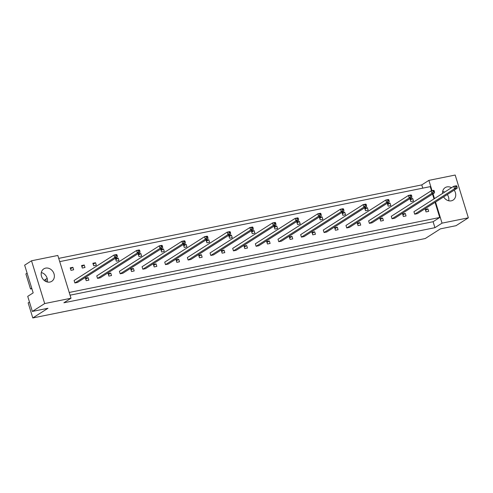 <?xml version="1.0" encoding="UTF-8"?>
<svg xmlns="http://www.w3.org/2000/svg" width="493" height="493" viewBox="0 0 493 493"><rect width="100%" height="100%" fill="white"/><g stroke="black" fill="none" stroke-linecap="round" stroke-linejoin="round"><path stroke-width="0.74" d="M443.651 196.873A7.389 6.249 57.4 0 0 453.11 200.09A7.389 6.249 57.4 0 0 455.378 192.597A7.389 6.249 57.4 0 0 454.176 190.156M448.716 200.78A7.389 6.249 57.4 0 0 448.507 196.99A7.389 6.249 57.4 0 0 447.299 194.544M41.523 276.351A7.389 6.249 57.4 0 0 51.747 281.318A7.389 6.249 57.4 0 0 54.014 273.825A7.389 6.249 57.4 0 0 43.791 268.864A7.389 6.249 57.4 0 0 41.523 276.351M41.32 272.567A7.389 6.249 -122.6 0 1 47.137 278.218A7.389 6.249 -122.6 0 1 47.346 282.002M44.099 280.314L47.18 278.348M45.689 279.303A14.778 12.504 -122.6 0 1 45.874 279.864A14.778 12.504 -122.6 0 1 46.324 281.682M422.051 196.645L421.453 197.027M428.7 211.361L427.936 208.878L425.262 209.414L426.026 211.904L428.7 211.361M410.047 199.073L410.811 201.563L413.491 201.021L412.721 198.531L410.047 199.073M455.779 186.409L453.751 186.286L413.935 211.707L414.699 214.196L417.374 213.654L457.19 188.227L454.515 188.77L453.751 186.286L456.426 185.744L456.845 186.194L455.779 186.409L455.994 187.106L457.06 186.89L456.845 186.194M399.392 201.23L398.794 201.612M406.047 215.946L405.283 213.457L402.608 213.999L403.373 216.489L406.047 215.946M387.393 203.658L388.157 206.148L390.832 205.606L390.068 203.116L387.393 203.658M433.125 190.994L431.098 190.871L391.282 216.291L392.046 218.781L394.72 218.239L434.536 192.812L431.862 193.355L431.098 190.871L433.772 190.329L434.191 190.779L433.125 190.994L433.335 191.691L434.407 191.475L434.191 190.779M376.738 205.815L376.141 206.197M383.394 220.531L382.63 218.042L379.949 218.584L380.719 221.074L383.394 220.531M364.74 208.243L365.504 210.733L368.179 210.191L367.414 207.701L364.74 208.243M410.466 195.579L408.438 195.456L368.622 220.876L369.386 223.366L372.067 222.824L411.883 197.397L409.208 197.939L408.438 195.456L411.119 194.914L411.538 195.364L410.466 195.579L410.681 196.276L411.754 196.06L411.538 195.364M354.085 210.4L353.487 210.782M360.74 225.116L359.97 222.626L357.296 223.169L358.06 225.658L360.74 225.116M342.08 212.828L342.851 215.318L345.525 214.775L344.761 212.286L342.08 212.828M387.812 200.164L385.785 200.041L345.969 225.461L346.733 227.951L349.408 227.409L389.23 201.982L386.549 202.524L385.785 200.041L388.459 199.499L388.885 199.948L387.812 200.164L388.028 200.861L389.094 200.645L388.885 199.948M331.432 214.985L330.828 215.367M338.081 229.701L337.317 227.211L334.642 227.754L335.406 230.243L338.081 229.701M319.427 217.413L320.191 219.903L322.866 219.36L322.102 216.871L319.427 217.413M365.159 204.749L363.131 204.626L323.316 230.046L324.08 232.536L326.754 231.993L366.57 206.567L363.896 207.109L363.131 204.626L365.806 204.084L366.225 204.533L365.159 204.749L365.368 205.445L366.441 205.23L366.225 204.533M308.772 219.57L308.174 219.952M315.428 234.286L314.663 231.796L311.989 232.339L312.753 234.828L315.428 234.286M296.774 221.998L297.538 224.488L300.212 223.945L299.448 221.456L296.774 221.998M342.499 209.334L340.478 209.211L300.662 234.631L301.426 237.121L304.101 236.578L343.917 211.152L341.242 211.694L340.478 209.211L343.153 208.668L343.572 209.118L342.499 209.334L342.715 210.03L343.787 209.815L343.572 209.118M286.119 224.155L285.521 224.537M292.774 238.871L292.01 236.381L289.329 236.923L290.1 239.413L292.774 238.871M274.12 226.583L274.884 229.072L277.559 228.53L276.795 226.04L274.12 226.583M319.846 213.919L317.819 213.796L278.003 239.216L278.767 241.706L281.448 241.163L321.263 215.737L318.589 216.279L317.819 213.796L320.499 213.253L320.918 213.703L319.846 213.919L320.062 214.615L321.134 214.4L320.918 213.703M263.465 228.74L262.868 229.122M270.115 243.456L269.351 240.966L266.676 241.508L267.44 243.998L270.115 243.456M251.461 231.168L252.225 233.657L254.906 233.115L254.135 230.625L251.461 231.168M297.193 218.504L295.165 218.381L255.349 243.801L256.113 246.29L258.788 245.748L298.604 220.322L295.929 220.864L295.165 218.381L297.84 217.838L298.265 218.288L297.193 218.504L297.408 219.2L298.475 218.984L298.265 218.288M240.812 233.325L240.208 233.707M247.461 248.041L246.697 245.551L244.023 246.093L244.787 248.583L247.461 248.041M228.807 235.753L229.572 238.242L232.246 237.7L231.482 235.21L228.807 235.753M274.539 223.089L272.512 222.965L232.696 248.386L233.46 250.875L236.135 250.333L275.951 224.907L273.276 225.449L272.512 222.965L275.186 222.423L275.605 222.873L274.539 223.089L274.749 223.785L275.821 223.569L275.605 222.873M218.152 237.909L217.555 238.292M224.808 252.626L224.044 250.136L221.369 250.678L222.133 253.168L224.808 252.626M206.154 240.337L206.918 242.827L209.593 242.285L208.829 239.795L206.154 240.337M251.88 227.674L249.859 227.55L210.036 252.971L210.807 255.46L213.481 254.918L253.297 229.491L250.623 230.034L249.859 227.55L252.533 227.008L252.952 227.458L251.88 227.674L252.096 228.37L253.168 228.154L252.952 227.458M195.499 242.494L194.901 242.876M202.155 257.21L201.391 254.721L198.71 255.263L199.474 257.753L202.155 257.21M183.495 244.922L184.265 247.412L186.939 246.87L186.175 244.38L183.495 244.922M229.227 232.258L227.199 232.135L187.383 257.556L188.147 260.045L190.828 259.503L230.644 234.076L227.963 234.619L227.199 232.135L229.874 231.593L230.299 232.043L229.227 232.258L229.442 232.955L230.514 232.739L230.299 232.043M172.846 247.079L172.248 247.461M179.495 261.795L178.731 259.306L176.056 259.848L176.821 262.338L179.495 261.795M160.841 249.507L161.605 251.997L164.286 251.455L163.516 248.965L160.841 249.507M206.573 236.843L204.546 236.714L164.73 262.14L165.494 264.63L168.168 264.088L207.984 238.661L205.31 239.204L204.546 236.714L207.22 236.178L207.639 236.628L206.573 236.843L206.789 237.54L207.855 237.324L207.639 236.628M150.186 251.664L149.589 252.046M156.842 266.38L156.078 263.891L153.403 264.433L154.167 266.923L156.842 266.38M138.188 254.092L138.952 256.582L141.627 256.04L140.862 253.55L138.188 254.092M183.92 241.428L181.892 241.299L142.076 266.725L142.841 269.215L145.515 268.673L185.331 243.246L182.656 243.788L181.892 241.299L184.567 240.763L184.986 241.213L183.92 241.428L184.129 242.125L185.202 241.909L184.986 241.213M127.533 256.249L126.935 256.631M134.188 270.965L133.424 268.475L130.744 269.018L131.514 271.507L134.188 270.965M115.535 258.677L116.299 261.167L118.973 260.624L118.209 258.135L115.535 258.677M161.26 246.013L159.233 245.884L119.417 271.31L120.187 273.8L122.862 273.258L162.678 247.831L160.003 248.373L159.233 245.884L161.914 245.348L162.333 245.797L161.26 246.013L161.476 246.71L162.548 246.494L162.333 245.797M104.88 260.834L104.282 261.216M111.535 275.55L110.765 273.06L108.09 273.603L108.854 276.092L111.535 275.55M92.875 263.262L93.645 265.752L96.32 265.209L95.556 262.72L92.875 263.262M138.607 250.598L136.579 250.469L96.764 275.895L97.528 278.385L100.202 277.842L140.024 252.416L137.344 252.958L136.579 250.469L139.254 249.933L139.679 250.382L138.607 250.598L138.823 251.294L139.889 251.079L139.679 250.382M81.548 265.554L82.313 268.044L84.993 267.502L84.223 265.012L81.548 265.554M88.876 280.135L88.111 277.645L85.437 278.188L86.201 280.677L88.876 280.135M70.222 267.847L70.986 270.337L73.66 269.794L72.896 267.305L70.222 267.847M115.954 255.183L113.926 255.054L74.11 280.48L74.874 282.97L77.549 282.427L117.365 257.001L114.69 257.543L113.926 255.054L116.601 254.517L117.02 254.967L115.954 255.183L116.163 255.879L117.235 255.664L117.02 254.967M435.072 202.352L439.725 217.481L69.217 292.46M59.733 261.623L430.241 186.637L431.517 190.785M432.534 194.094L434.006 198.889M70.055 295.184L433.094 221.714L434.931 227.686L63.887 302.776L70.998 298.234L44.684 303.559L31.521 260.785L57.835 255.46L70.998 298.234M58.735 258.375L421.768 184.906L428.879 180.37L455.187 175.046L468.35 217.82L456.025 225.689L440.415 228.851L425.249 238.532L32.797 317.954L47.969 308.273L32.359 311.428L44.684 303.559M468.35 217.82L442.036 223.144L434.931 227.686M31.891 288.707L30.517 288.99L25.883 273.917L27.103 273.14M32.359 311.428L27.725 296.361L33.173 292.879L24.65 265.172L31.521 260.785M29.475 302.049L28.163 302.887L32.797 317.954M451.508 187.716A7.389 6.249 57.4 0 0 445.161 187.636A7.389 6.249 57.4 0 0 442.56 193.429M428.879 180.37L432.047 190.674M433.008 193.792L434.481 198.587M435.547 202.05L442.036 223.144M46.163 280.942L45.559 281.33M30.517 288.99L31.737 288.208M421.768 184.906L422.766 188.153M433.094 221.714L439.725 217.481M70.524 268.821L72.896 267.305M85.739 279.167L88.111 277.645M81.85 266.528L84.223 265.012M93.177 264.236L95.556 262.72M108.392 274.583L110.765 273.06M115.83 259.651L118.209 258.135M131.046 269.998L133.424 268.475M138.49 255.066L140.862 253.55M153.699 265.413L156.078 263.891M161.143 250.481L163.516 248.965M176.358 260.828L178.731 259.306M183.797 245.896L186.175 244.38M199.012 256.243L201.391 254.721M206.45 241.311L208.829 239.795M221.665 251.658L224.044 250.136M229.109 236.726L231.482 235.21M244.325 247.073L246.697 245.551M251.763 232.141L254.135 230.625M266.978 242.488L269.351 240.966M274.416 227.556L276.795 226.04M289.631 237.903L292.01 236.381M297.076 222.972L299.448 221.456M312.285 233.318L314.663 231.796M319.729 218.387L322.102 216.871M334.944 228.734L337.317 227.211M342.382 213.802L344.761 212.286M357.598 224.149L359.97 222.626M365.036 209.217L367.414 207.701M380.251 219.564L382.63 218.042M387.695 204.632L390.068 203.116M402.904 214.979L405.283 213.457M410.349 200.047L412.721 198.531M425.564 210.394L427.936 208.878M444.637 192.104A7.389 6.249 57.4 0 0 442.683 191.339M74.874 282.97L114.69 257.543L116.163 255.879M117.365 257.001L117.235 255.664M97.528 278.385L137.344 252.958L138.823 251.294M140.024 252.416L139.889 251.079M120.187 273.8L160.003 248.373L161.476 246.71M162.678 247.831L162.548 246.494M142.841 269.215L182.656 243.788L184.129 242.125M185.331 243.246L185.202 241.909M165.494 264.63L205.31 239.204L206.789 237.54M207.984 238.661L207.855 237.324M188.147 260.045L227.963 234.619L229.442 232.955M230.644 234.076L230.514 232.739M210.807 255.46L250.623 230.034L252.096 228.37M253.297 229.491L253.168 228.154M233.46 250.875L273.276 225.449L274.749 223.785M275.951 224.907L275.821 223.569M256.113 246.29L295.929 220.864L297.408 219.2M298.604 220.322L298.475 218.984M278.767 241.706L318.589 216.279L320.062 214.615M321.263 215.737L321.134 214.4M301.426 237.121L341.242 211.694L342.715 210.03M343.917 211.152L343.787 209.815M324.08 232.536L363.896 207.109L365.368 205.445M366.57 206.567L366.441 205.23M346.733 227.951L386.549 202.524L388.028 200.861M389.23 201.982L389.094 200.645M369.386 223.366L409.208 197.939L410.681 196.276M411.883 197.397L411.754 196.06M392.046 218.781L431.862 193.355L433.335 191.691M434.536 192.812L434.407 191.475M414.699 214.196L454.515 188.77L455.994 187.106M457.19 188.227L457.06 186.89"/></g></svg>
